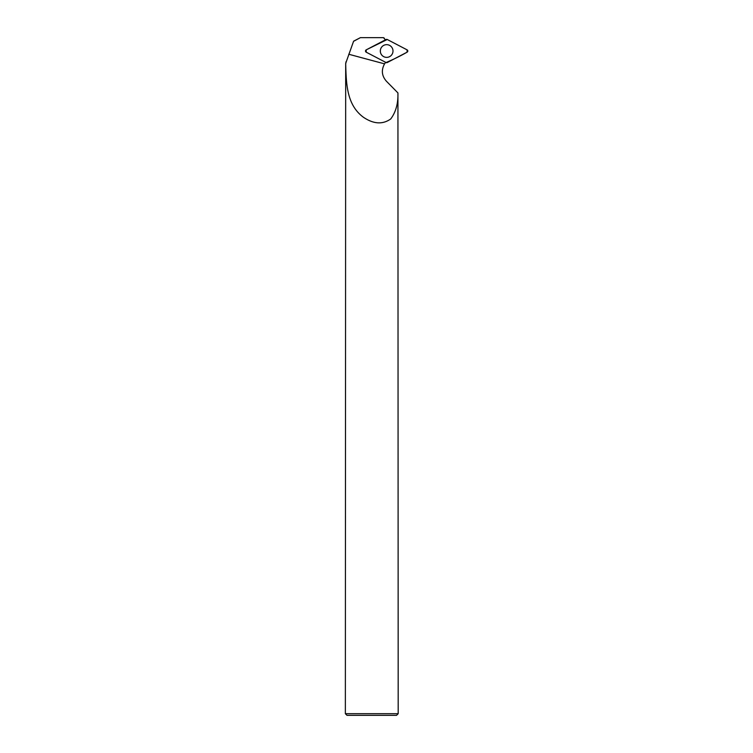 <?xml version="1.0" encoding="UTF-8"?>
<svg xmlns="http://www.w3.org/2000/svg" width="753" height="753" viewBox="0 0 753 753"><rect width="100%" height="100%" fill="white"/><g stroke="black" fill="none" stroke-linecap="round" stroke-linejoin="round"><path stroke-width="1.13" d="M366.212 52.183L386.044 62.537A1.308 1.308 90 0 0 387.249 62.537L407.091 52.183A1.308 1.308 90 0 0 407.091 49.858L387.249 39.504A1.308 1.308 90 0 0 386.044 39.504L366.212 49.858A1.308 1.308 90 0 0 366.212 52.183M392.991 51.016A6.353 6.335 90 0 0 387.033 44.672A6.353 6.335 90 0 0 380.359 51.788A6.353 6.335 90 0 0 387.033 57.36A6.353 6.335 90 0 0 392.991 51.016M385.696 62.348L384.557 63.864C381.14 70.067 381.743 75.846 386.383 81.192L397.932 92.92C398.252 103.443 395.843 112.122 390.722 118.955C382.656 124.669 373.554 124.104 363.417 117.252C346.672 104.921 346.229 83.941 345.683 63.393L353.609 41.189M345.928 63.148L345.909 61.897M385.451 39.815L383.428 37.65L360.405 37.65L353.543 41.34M353.599 41.18L360.405 37.65M384.284 38.13L383.381 37.65M345.683 63.393L345.354 713.693L398.186 713.693L397.932 92.92M345.354 713.693L347.011 715.35L396.53 715.35L398.186 713.693M380.321 51.016A6.288 6.278 -90 0 1 380.369 50.263L380.369 51.778A6.288 6.278 -90 0 1 380.321 51.016M387.258 39.504L366.212 49.849L366.212 52.183L386.044 62.527C393.141 59.562 400.154 56.117 407.081 52.183L407.081 49.849L387.258 39.504M380.369 50.272L380.369 50.263A6.231 6.212 -90 0 1 381.347 47.571M381.347 54.461A6.231 6.212 -90 0 1 380.359 51.778L380.369 51.778M384.557 63.864L348.752 54.244"/></g></svg>
